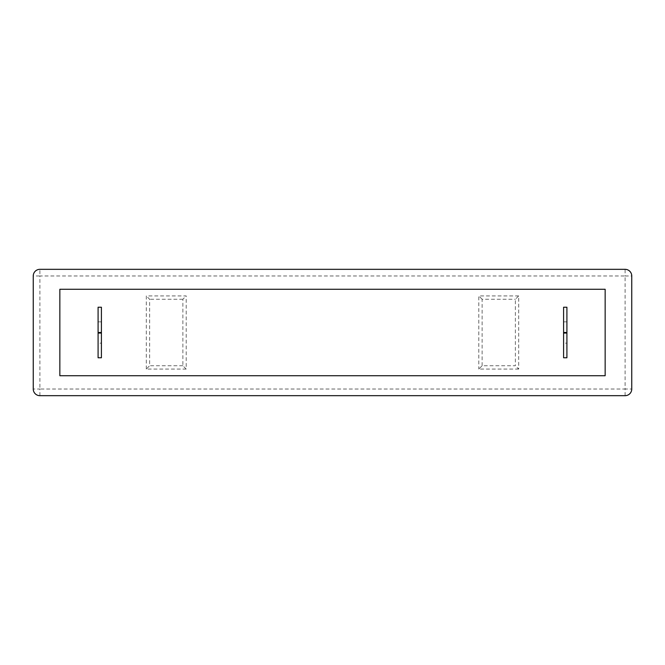 <?xml version="1.0" encoding="UTF-8"?>
<svg xmlns="http://www.w3.org/2000/svg" width="665" height="665" viewBox="0 0 665 665"><rect width="100%" height="100%" fill="white"/><g stroke="black" fill="none" stroke-linecap="round" stroke-linejoin="round"><path stroke-width="0.5" stroke-dasharray="3.33 2.49" d="M518.7 369.075L478.8 369.075L482.125 365.75L515.375 365.75L515.375 299.25L518.7 295.925L518.7 369.075L515.375 365.75M518.7 295.925L478.8 295.925L478.8 369.075M146.3 369.075L146.3 295.925L186.2 295.925L186.2 369.075L146.3 369.075L149.625 365.75L149.625 299.25L146.3 295.925M465.5 395.675L625.1 395.675A6.65 6.65 0 0 0 631.75 389.025L631.75 275.975A6.65 6.65 0 0 0 625.1 269.325L39.9 269.325A6.65 6.65 0 0 0 33.25 275.975L33.25 389.025A6.65 6.65 0 0 0 39.9 395.675L465.5 395.675M605.15 289.275L59.85 289.275L59.85 375.725L605.15 375.725L605.15 289.275M586.389 395.675L582.922 395.675L586.389 395.675M562.706 395.675L570.919 395.675L562.706 395.675M586.123 395.675L598.616 395.675L586.123 395.675M561.809 395.675L569.564 395.675L561.809 395.675M580.578 395.675L571.011 395.675L580.578 395.675M553.687 395.675L551.518 395.675L553.687 395.675M596.231 395.675L608.724 395.675L596.231 395.675M575.757 395.675L579.315 395.675L575.757 395.675M482.125 365.75L482.125 299.25L515.375 299.25M482.125 299.25L478.8 295.925M186.2 369.075L182.875 365.75L182.875 299.25L186.2 295.925M182.875 299.25L149.625 299.25M182.875 365.75L149.625 365.75M566.913 343.14L566.913 321.86L566.913 343.14L563.587 343.14L563.587 321.86L563.587 343.14M566.913 321.86L563.587 321.86M566.913 357.77L563.587 357.77L563.587 307.23L566.913 307.23L566.913 357.77M101.413 343.14L101.413 321.86L101.413 343.14L98.088 343.14L98.088 321.86L98.088 343.14M101.413 321.86L98.088 321.86M101.413 357.77L98.088 357.77L98.088 307.23L101.413 307.23L101.413 357.77M625.1 395.675L625.1 389.025L39.9 389.025L39.9 275.975L625.1 275.975L625.1 389.025L631.75 389.025M625.1 275.975L631.75 275.975A6.65 6.65 0 0 0 625.1 269.325L625.1 275.975M33.25 275.975A6.65 6.65 0 0 1 39.9 269.325L39.9 275.975L33.25 275.975M39.9 395.675L39.9 389.025L33.25 389.025"/><path stroke-width="1" d="M631.75 389.025L631.75 275.975A6.65 6.65 0 0 0 625.1 269.325L39.9 269.325A6.65 6.65 0 0 0 33.25 275.975L33.25 389.025A6.65 6.65 0 0 0 39.9 395.675L625.1 395.675A6.65 6.65 0 0 0 631.75 389.025M605.15 289.275L59.85 289.275L59.85 375.725L605.15 375.725L605.15 289.275M566.913 332.492L566.913 357.77L563.587 357.77L563.587 307.23L566.913 307.23L566.913 332.492L563.587 332.492M101.413 332.492L101.413 357.77L98.088 357.77L98.088 307.23L101.413 307.23L101.413 332.492L98.088 332.492M566.913 333.074L563.587 333.074M101.413 333.074L98.088 333.074"/></g></svg>

